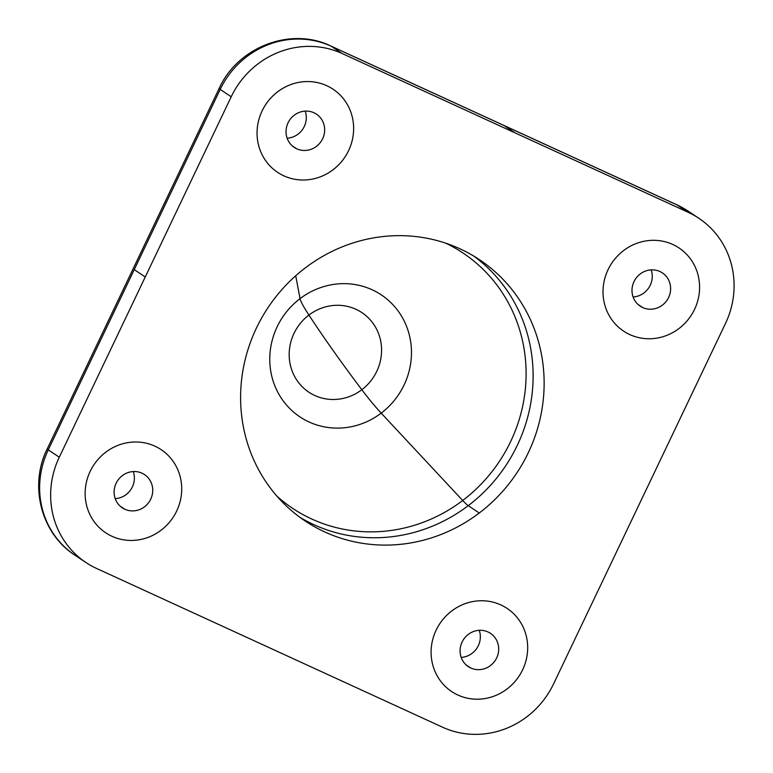 <?xml version="1.0" encoding="UTF-8"?>
<svg xmlns="http://www.w3.org/2000/svg" width="773" height="773" viewBox="0 0 773 773"><rect width="100%" height="100%" fill="white"/><g stroke="black" fill="none" stroke-linecap="round" stroke-linejoin="round"><path stroke-width="1.16" d="M698.821 218.257L687.806 210.913A85.668 81.474 123.7 0 0 677.138 204.961A85.668 81.474 -56.3 0 1 687.806 210.913L676.762 204.748A28.553 8.725 114.6 0 1 677.138 204.961A28.553 8.725 -65.4 0 0 676.762 204.748L330.805 45.994A28.553 8.725 114.6 0 1 331.173 46.206A28.553 8.725 -65.4 0 0 330.805 45.994C290.754 26.427 237.591 47.114 219.136 88.47A28.553 1.324 25.5 0 0 220.199 89.417A28.553 1.324 -154.5 0 1 219.136 88.47L47.221 448.9A28.553 1.324 25.5 0 0 48.274 449.857A85.668 81.474 123.7 0 0 74.904 555.159A85.668 81.474 -56.3 0 1 48.274 449.857A28.553 1.324 -154.5 0 1 47.221 448.9C28.852 485.425 41.017 533.544 74.904 555.159L85.919 562.502A85.668 81.474 123.7 0 0 96.586 568.455L442.552 727.209A85.668 81.474 123.7 0 0 553.526 683.989L725.441 323.558A85.668 81.474 123.7 0 0 698.821 218.257A85.668 81.474 123.7 0 0 688.144 212.295L342.188 53.54A85.668 81.474 123.7 0 0 231.214 96.76L59.289 457.201A85.668 81.474 123.7 0 0 85.919 562.502M220.199 89.417L48.274 449.857L59.289 457.201L48.274 449.857L134.241 269.642L145.247 276.976L134.241 269.642L220.199 89.417L231.214 96.76L220.199 89.417A85.668 81.474 -56.3 0 1 331.173 46.206A85.668 81.474 123.7 0 0 220.199 89.417M677.138 204.961L331.173 46.206L342.188 53.54L331.173 46.206L504.151 125.584L515.166 132.917L504.151 125.584L677.138 204.961L688.144 212.295L677.138 204.961M145.247 276.976L231.214 96.76A85.668 81.474 -56.3 0 1 342.188 53.54L688.144 212.295A85.668 81.474 -56.3 0 1 725.441 323.558L553.526 683.989A85.668 81.474 -56.3 0 1 442.552 727.209L96.586 568.455A85.668 81.474 -56.3 0 1 59.289 457.201L145.247 276.976M305.47 267.758A157.054 149.363 123.7 0 0 267.931 484.739A157.054 149.363 123.7 0 0 479.26 513.001A157.054 149.363 123.7 0 0 516.799 296.011A157.054 149.363 123.7 0 0 305.47 267.758A157.054 149.363 -56.3 0 1 479.473 259.699A157.054 149.363 -56.3 0 1 479.26 513.001A157.054 149.363 -56.3 0 1 305.267 521.06A157.054 149.363 -56.3 0 1 305.47 267.758M111.94 536.269A49.974 47.53 123.7 0 0 176.669 511.059A49.974 47.53 123.7 0 0 154.919 446.166A49.974 47.53 123.7 0 0 90.18 471.375A49.974 47.53 123.7 0 0 111.94 536.269A49.974 47.53 -56.3 0 1 90.18 471.375A49.974 47.53 -56.3 0 1 154.919 446.166A49.974 47.53 -56.3 0 1 176.669 511.059A49.974 47.53 -56.3 0 1 111.93 536.269M326.834 85.726A49.974 47.53 123.7 0 0 262.105 110.935A49.974 47.53 123.7 0 0 283.855 175.838A49.974 47.53 123.7 0 0 348.594 150.629A49.974 47.53 123.7 0 0 326.834 85.726A49.974 47.53 -56.3 0 1 348.594 150.629A49.974 47.53 -56.3 0 1 283.855 175.838A49.974 47.53 -56.3 0 1 262.095 110.935A49.974 47.53 -56.3 0 1 326.834 85.726M457.896 695.033A49.974 47.53 123.7 0 0 522.635 669.814A49.974 47.53 123.7 0 0 500.875 604.921A49.974 47.53 123.7 0 0 436.146 630.13A49.974 47.53 123.7 0 0 457.896 695.033A49.974 47.53 -56.3 0 1 436.146 630.13A49.974 47.53 -56.3 0 1 500.875 604.921A49.974 47.53 -56.3 0 1 522.635 669.814A49.974 47.53 -56.3 0 1 457.896 695.024M672.8 244.481A49.974 47.53 123.7 0 0 608.061 269.69A49.974 47.53 123.7 0 0 629.821 334.593A49.974 47.53 123.7 0 0 694.55 309.384A49.974 47.53 123.7 0 0 672.8 244.481A49.974 47.53 -56.3 0 1 694.55 309.384A49.974 47.53 -56.3 0 1 629.821 334.593A49.974 47.53 -56.3 0 1 608.061 269.69A49.974 47.53 -56.3 0 1 672.8 244.481M468.245 505.658L479.26 513.001L468.245 505.658A157.054 149.363 123.7 0 0 473.878 256.153A157.054 149.363 -56.3 0 1 468.245 505.658A157.054 149.363 -56.3 0 1 299.837 517.263A157.054 149.363 123.7 0 0 468.245 505.658A28.553 3.024 52.8 0 1 462.708 500.489A28.553 3.024 -127.2 0 0 468.245 505.658M276.869 496.102A153.469 145.962 123.7 0 0 462.708 500.489A153.469 145.962 123.7 0 0 445.509 243.089A153.469 145.962 -56.3 0 1 462.708 500.489A153.469 145.962 -56.3 0 1 276.869 496.102M295.711 275.777L300.05 298.639A73.319 69.734 123.7 0 0 282.522 399.941A73.319 69.734 123.7 0 0 381.186 413.13L462.708 500.489L381.186 413.13A73.319 69.734 123.7 0 0 398.713 311.828A73.319 69.734 123.7 0 0 300.05 298.639L295.711 275.777M300.05 298.639A42.834 4.541 -127.2 0 0 308.92 315.055A47.82 45.472 123.7 0 0 297.499 381.118A47.82 45.472 123.7 0 0 361.832 389.727A42.834 4.541 -127.2 0 0 381.186 413.13A73.319 69.734 -56.3 0 1 282.522 399.941A73.319 69.734 -56.3 0 1 300.05 298.639A73.319 69.734 -56.3 0 1 398.713 311.828A73.319 69.734 -56.3 0 1 381.186 413.13A42.834 4.541 52.8 0 1 361.832 389.727A47.82 45.472 123.7 0 0 373.262 323.665A47.82 45.472 123.7 0 0 308.92 315.055A42.834 4.541 52.8 0 1 300.05 298.639M333.627 351.222A171.326 18.146 -127.2 0 0 361.832 389.727A47.82 45.472 -56.3 0 1 297.499 381.118A47.82 45.472 -56.3 0 1 308.92 315.055A171.326 18.146 -127.2 0 0 333.627 351.222A171.326 18.146 52.8 0 1 308.92 315.055A47.82 45.472 -56.3 0 1 373.262 323.665A47.82 45.472 -56.3 0 1 361.832 389.727A171.326 18.146 52.8 0 1 333.627 351.222M115.216 498.643A19.992 19.006 123.7 0 0 133.275 471.549A19.992 19.006 -56.3 0 1 115.216 498.643M124.83 509.243L120.095 506.083L124.83 509.243A19.992 19.006 -56.3 0 1 122.337 507.851A19.992 19.006 -56.3 0 1 116.82 481.956A19.992 19.006 -56.3 0 1 142.019 473.192A19.992 19.006 -56.3 0 1 144.512 474.583A19.992 19.006 -56.3 0 1 150.03 500.489A19.992 19.006 -56.3 0 1 124.83 509.243A19.992 19.006 123.7 0 0 150.725 499.155A19.992 19.006 123.7 0 0 142.019 473.192A19.992 19.006 123.7 0 0 116.124 483.28A19.992 19.006 123.7 0 0 124.83 509.243M296.745 148.803A19.992 19.006 -56.3 0 1 294.262 147.411A19.992 19.006 -56.3 0 1 288.744 121.516A19.992 19.006 -56.3 0 1 313.944 112.761A19.992 19.006 -56.3 0 1 316.428 114.143A19.992 19.006 -56.3 0 1 321.954 140.048A19.992 19.006 -56.3 0 1 296.745 148.803L292.02 145.653L296.745 148.803A19.992 19.006 123.7 0 0 322.641 138.715A19.992 19.006 123.7 0 0 313.944 112.761A19.992 19.006 123.7 0 0 288.049 122.839A19.992 19.006 123.7 0 0 296.745 148.803M287.141 138.212A19.992 19.006 123.7 0 0 305.2 111.119A19.992 19.006 -56.3 0 1 287.141 138.212M461.181 657.398A19.992 19.006 123.7 0 0 479.241 630.314A19.992 19.006 -56.3 0 1 461.181 657.398M470.796 667.998L466.061 664.838L470.796 667.998A19.992 19.006 -56.3 0 1 468.303 666.606A19.992 19.006 -56.3 0 1 462.785 640.711A19.992 19.006 -56.3 0 1 487.985 631.956A19.992 19.006 -56.3 0 1 490.478 633.338A19.992 19.006 -56.3 0 1 495.995 659.243A19.992 19.006 -56.3 0 1 470.796 667.998A19.992 19.006 123.7 0 0 496.681 657.91A19.992 19.006 123.7 0 0 487.985 631.956A19.992 19.006 123.7 0 0 462.09 642.034A19.992 19.006 123.7 0 0 470.796 667.998M642.711 307.557A19.992 19.006 -56.3 0 1 640.218 306.166A19.992 19.006 -56.3 0 1 634.701 280.27A19.992 19.006 -56.3 0 1 659.9 271.516A19.992 19.006 -56.3 0 1 662.393 272.908A19.992 19.006 -56.3 0 1 667.911 298.803A19.992 19.006 -56.3 0 1 642.711 307.557L637.986 304.407L642.711 307.557A19.992 19.006 123.7 0 0 668.606 297.47A19.992 19.006 123.7 0 0 659.9 271.516A19.992 19.006 123.7 0 0 634.015 281.594A19.992 19.006 123.7 0 0 642.711 307.557M633.097 296.967A19.992 19.006 123.7 0 0 651.156 269.874A19.992 19.006 -56.3 0 1 633.097 296.967"/></g></svg>
